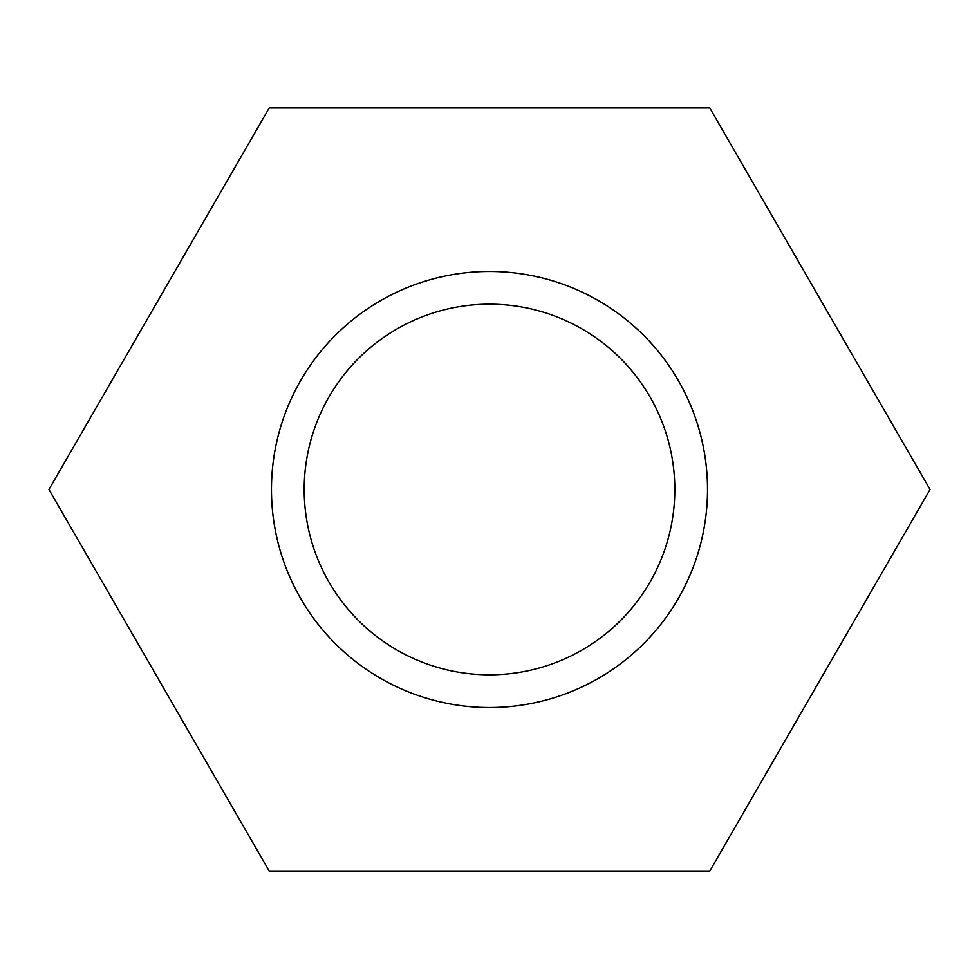 <?xml version="1.0" encoding="UTF-8"?>
<svg xmlns="http://www.w3.org/2000/svg" width="979" height="979" viewBox="0 0 979 979"><rect width="100%" height="100%" fill="white"/><g stroke="black" fill="none" stroke-linecap="round" stroke-linejoin="round"><path stroke-width="1.47" d="M269.225 107.971L48.95 489.5L269.225 871.029L709.775 871.029L930.05 489.5L709.775 107.971L269.225 107.971M707.511 489.5A218.011 218.011 0 0 0 380.488 300.688A218.011 218.011 0 0 0 380.488 678.312A218.011 218.011 0 0 0 707.511 489.5M674.812 489.5A185.312 185.312 0 0 0 396.838 329.017A185.312 185.312 0 0 0 396.838 649.983A185.312 185.312 0 0 0 674.812 489.5"/></g></svg>

